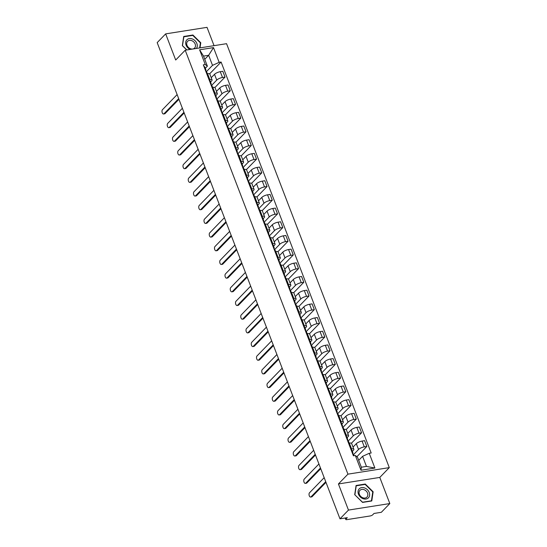 <?xml version="1.0" encoding="UTF-8"?>
<svg xmlns="http://www.w3.org/2000/svg" width="547" height="547" viewBox="0 0 547 547"><rect width="100%" height="100%" fill="white"/><g stroke="black" fill="none" stroke-linecap="round" stroke-linejoin="round"><path stroke-width="0.82" d="M214.048 45.661L207.019 27.35L165.666 33.88L157.18 42.618L339.981 518.823L348.466 510.084L389.82 503.555L379.789 477.422L389.293 467.623L226.561 43.685L185.207 50.215L347.94 474.153L338.429 483.951L348.466 510.084M389.82 503.555L381.334 512.3L374.018 513.455L372.692 514.816A1.976 0.622 159 0 1 370.189 515.958L346.777 519.65A1.976 0.622 159 0 1 345.786 519.479L345.219 518.002M165.666 33.88L175.696 60.013L185.207 50.215M345.56 517.947L345.977 519.035L347.297 517.674L339.981 518.823M345.977 519.035A1.976 0.622 159 0 0 345.786 519.479M353.581 454.598L358.538 449.49A4.554 1.429 -21 0 1 364.302 446.865L366.825 446.468L364.603 440.677L362.08 441.08A4.554 1.429 159 0 0 356.316 443.699L353.02 447.097M353.854 449.265L351.632 443.48A4.554 1.429 159 0 0 349.348 443.091L351.564 448.875A4.554 1.429 -21 0 1 353.854 449.265A4.554 1.429 -21 0 1 353.41 450.297L352.35 451.391M351.564 448.875L350.784 448.998M356.897 456.697L366.825 446.468M349.348 443.091L348.562 443.214M348.33 440.916L353.287 435.809A4.554 1.429 -21 0 1 359.051 433.183L361.574 432.786L359.352 427.002L356.829 427.398A4.554 1.429 159 0 0 351.065 430.017L347.769 433.415M345.533 435.316L346.313 435.193A4.554 1.429 -21 0 1 348.603 435.583A4.554 1.429 -21 0 1 348.159 436.615L347.099 437.709M351.434 443.234L361.574 432.786M348.603 435.583L346.381 429.798A4.554 1.429 159 0 0 344.09 429.409L343.311 429.532M343.078 427.234L348.036 422.127A4.554 1.429 -21 0 1 353.8 419.501L356.323 419.105L354.1 413.32L351.577 413.717A4.554 1.429 159 0 0 345.813 416.335L342.518 419.734M340.282 421.634L341.061 421.511A4.554 1.429 -21 0 1 343.352 421.901A4.554 1.429 -21 0 1 342.907 422.934L341.848 424.028M346.183 429.552L356.323 419.105M343.352 421.901L341.13 416.117A4.554 1.429 159 0 0 338.839 415.727L338.06 415.85M337.827 413.553L342.784 408.445A4.554 1.429 -21 0 1 348.548 405.826L351.071 405.423L348.849 399.638L346.326 400.035A4.554 1.429 159 0 0 340.562 402.654L337.267 406.052M335.031 407.959L335.81 407.83A4.554 1.429 -21 0 1 338.101 408.219A4.554 1.429 -21 0 1 337.656 409.252L336.596 410.346M340.931 415.877L351.071 405.423M338.101 408.219L335.879 402.435A4.554 1.429 159 0 0 333.588 402.045L332.808 402.168M332.569 399.871L337.533 394.763A4.554 1.429 -21 0 1 343.297 392.144L345.82 391.741L343.598 385.956L341.075 386.353A4.554 1.429 159 0 0 335.311 388.972L332.015 392.37M329.779 394.278L330.559 394.155A4.554 1.429 -21 0 1 332.849 394.544A4.554 1.429 -21 0 1 332.405 395.57L331.338 396.664M335.68 402.195L345.82 391.741M332.849 394.544L330.627 388.753A4.554 1.429 159 0 0 328.337 388.363L327.557 388.486M327.318 386.196L332.282 381.081A4.554 1.429 -21 0 1 338.046 378.462L340.569 378.059L338.347 372.275L335.824 372.671A4.554 1.429 159 0 0 330.06 375.297L326.764 378.688M324.528 380.596L325.308 380.473A4.554 1.429 -21 0 1 327.598 380.862A4.554 1.429 -21 0 1 327.154 381.888L326.087 382.989M330.429 388.514L340.569 378.059M327.598 380.862L325.376 375.071A4.554 1.429 159 0 0 323.086 374.681L322.306 374.804M322.067 372.514L327.031 367.399A4.554 1.429 -21 0 1 332.795 364.781L335.318 364.384L333.096 358.593L330.573 358.989A4.554 1.429 159 0 0 324.809 361.615L321.513 365.006M319.27 366.914L320.057 366.791A4.554 1.429 -21 0 1 322.347 367.181A4.554 1.429 -21 0 1 321.903 368.213L320.836 369.307M325.178 374.832L335.318 364.384M322.347 367.181L320.125 361.389A4.554 1.429 159 0 0 317.834 360.999L317.048 361.123M316.816 358.832L321.78 353.718A4.554 1.429 -21 0 1 327.544 351.099L330.067 350.702L327.844 344.911L325.321 345.307A4.554 1.429 159 0 0 319.557 347.933L316.262 351.324M314.019 353.232L314.805 353.109A4.554 1.429 -21 0 1 317.096 353.499A4.554 1.429 -21 0 1 316.651 354.531L315.585 355.625M319.927 361.15L330.067 350.702M317.096 353.499L314.874 347.707A4.554 1.429 159 0 0 312.583 347.318L311.797 347.441M311.564 345.15L316.528 340.036A4.554 1.429 -21 0 1 322.292 337.417L324.815 337.02L322.593 331.229L320.07 331.632A4.554 1.429 159 0 0 314.306 334.251L311.011 337.643M308.768 339.55L309.554 339.427A4.554 1.429 -21 0 1 311.845 339.817A4.554 1.429 -21 0 1 311.4 340.849L310.334 341.943M314.675 347.468L324.815 337.02M311.845 339.817L309.623 334.026A4.554 1.429 159 0 0 307.332 333.643L306.546 333.766M306.313 331.468L311.27 326.361A4.554 1.429 -21 0 1 317.041 323.735L319.564 323.339L317.342 317.547L314.819 317.951A4.554 1.429 159 0 0 309.048 320.569L305.759 323.968M303.517 325.868L304.303 325.745A4.554 1.429 -21 0 1 306.593 326.135A4.554 1.429 -21 0 1 306.142 327.168L305.082 328.262M309.424 333.786L319.564 323.339M306.593 326.135L304.371 320.351A4.554 1.429 159 0 0 302.081 319.961L301.294 320.084M301.062 317.786L306.019 312.679A4.554 1.429 -21 0 1 311.79 310.053L314.313 309.657L312.091 303.872L309.568 304.269A4.554 1.429 159 0 0 303.797 306.888L300.508 310.286M298.265 312.187L299.052 312.063A4.554 1.429 -21 0 1 301.335 312.453A4.554 1.429 -21 0 1 300.891 313.486L299.831 314.58M304.173 320.104L314.313 309.657M301.335 312.453L299.12 306.669A4.554 1.429 159 0 0 296.83 306.279L296.043 306.402M295.811 304.105L300.768 298.997A4.554 1.429 -21 0 1 306.539 296.371L309.055 295.975L306.84 290.19L304.317 290.587A4.554 1.429 159 0 0 298.546 293.206L295.25 296.604M293.014 298.505L293.801 298.382A4.554 1.429 -21 0 1 296.084 298.771A4.554 1.429 -21 0 1 295.64 299.804L294.58 300.898M298.915 306.423L309.055 295.975M296.084 298.771L293.862 292.987A4.554 1.429 159 0 0 291.578 292.597L290.792 292.72M290.56 290.423L295.517 285.315A4.554 1.429 -21 0 1 301.281 282.69L303.804 282.293L301.582 276.508L299.065 276.905A4.554 1.429 159 0 0 293.295 279.524L289.999 282.922M287.763 284.83L288.549 284.7A4.554 1.429 -21 0 1 290.833 285.09A4.554 1.429 -21 0 1 290.389 286.122L289.329 287.216M293.664 292.741L303.804 282.293M290.833 285.09L288.611 279.305A4.554 1.429 159 0 0 286.327 278.915L285.541 279.038M285.308 276.741L290.266 271.633A4.554 1.429 -21 0 1 296.03 269.015L298.553 268.611L296.33 262.827L293.807 263.223A4.554 1.429 159 0 0 288.043 265.842L284.748 269.24M282.512 271.148L283.298 271.025A4.554 1.429 -21 0 1 285.582 271.415A4.554 1.429 -21 0 1 285.137 272.44L284.078 273.534M288.413 279.066L298.553 268.611M285.582 271.415L283.36 265.623A4.554 1.429 159 0 0 281.076 265.233L280.29 265.357M280.057 263.059L285.014 257.952A4.554 1.429 -21 0 1 290.778 255.333L293.301 254.929L291.079 249.145L288.556 249.541A4.554 1.429 159 0 0 282.792 252.167L279.496 255.558M277.261 257.466L278.04 257.343A4.554 1.429 -21 0 1 280.331 257.733A4.554 1.429 -21 0 1 279.886 258.758L278.826 259.859M283.161 265.384L293.301 254.929M280.331 257.733L278.108 251.941A4.554 1.429 159 0 0 275.825 251.552L275.038 251.675M274.806 249.384L279.763 244.27A4.554 1.429 -21 0 1 285.527 241.651L288.05 241.254L285.828 235.463L283.305 235.86A4.554 1.429 159 0 0 277.541 238.485L274.245 241.877M272.009 243.784L272.789 243.661A4.554 1.429 -21 0 1 275.079 244.051A4.554 1.429 -21 0 1 274.635 245.083L273.575 246.177M277.91 251.702L288.05 241.254M275.079 244.051L272.857 238.26A4.554 1.429 159 0 0 270.567 237.87L269.787 237.993M269.555 235.702L274.512 230.588A4.554 1.429 -21 0 1 280.276 227.969L282.799 227.573L280.577 221.781L278.054 222.178A4.554 1.429 159 0 0 272.29 224.803L268.994 228.195M266.758 230.102L267.538 229.979A4.554 1.429 -21 0 1 269.828 230.369A4.554 1.429 -21 0 1 269.384 231.402L268.324 232.496M272.659 238.02L282.799 227.573M269.828 230.369L267.606 224.578A4.554 1.429 159 0 0 265.316 224.188L264.536 224.311M264.304 222.02L269.261 216.906A4.554 1.429 -21 0 1 275.025 214.287L277.548 213.891L275.326 208.099L272.803 208.496A4.554 1.429 159 0 0 267.039 211.121L263.743 214.513M261.507 216.421L262.286 216.297A4.554 1.429 -21 0 1 264.577 216.687A4.554 1.429 -21 0 1 264.133 217.72L263.073 218.814M267.408 224.338L277.548 213.891M264.577 216.687L262.355 210.896A4.554 1.429 159 0 0 260.064 210.506L259.285 210.636M259.046 208.339L264.01 203.224A4.554 1.429 -21 0 1 269.774 200.605L272.297 200.209L270.074 194.417L267.551 194.821A4.554 1.429 159 0 0 261.787 197.44L258.492 200.838M256.256 202.739L257.035 202.616A4.554 1.429 -21 0 1 259.326 203.005A4.554 1.429 -21 0 1 258.881 204.038L257.815 205.132M262.157 210.657L272.297 200.209M259.326 203.005L257.104 197.221A4.554 1.429 159 0 0 254.813 196.831L254.034 196.954M253.794 194.657L258.758 189.549A4.554 1.429 -21 0 1 264.522 186.924L267.045 186.527L264.823 180.736L262.3 181.139A4.554 1.429 159 0 0 256.536 183.758L253.24 187.156M251.005 189.057L251.784 188.934A4.554 1.429 -21 0 1 254.075 189.324A4.554 1.429 -21 0 1 253.63 190.356L252.564 191.45M256.905 196.975L267.045 186.527M254.075 189.324L251.852 183.539A4.554 1.429 159 0 0 249.562 183.149L248.782 183.272M248.543 180.975L253.507 175.867A4.554 1.429 -21 0 1 259.271 173.242L261.794 172.845L259.572 167.061L257.049 167.457A4.554 1.429 159 0 0 251.285 170.076L247.989 173.474M245.747 175.375L246.533 175.252A4.554 1.429 -21 0 1 248.823 175.642A4.554 1.429 -21 0 1 248.379 176.674L247.312 177.768M251.654 183.293L261.794 172.845M248.823 175.642L246.601 169.857A4.554 1.429 159 0 0 244.311 169.467L243.531 169.591M243.292 167.293L248.256 162.185A4.554 1.429 -21 0 1 254.02 159.56L256.543 159.163L254.321 153.379L251.798 153.775A4.554 1.429 159 0 0 246.034 156.394L242.738 159.792M240.495 161.7L241.282 161.57A4.554 1.429 -21 0 1 243.572 161.96A4.554 1.429 -21 0 1 243.128 162.992L242.061 164.086M246.403 169.611L256.543 159.163M243.572 161.96L241.35 156.175A4.554 1.429 159 0 0 239.06 155.786L238.273 155.909M238.041 153.611L243.005 148.504A4.554 1.429 -21 0 1 248.769 145.885L251.292 145.481L249.07 139.697L246.547 140.094A4.554 1.429 159 0 0 240.783 142.712L237.487 146.111M235.244 148.018L236.03 147.895A4.554 1.429 -21 0 1 238.321 148.285A4.554 1.429 -21 0 1 237.877 149.31L236.81 150.404M241.152 155.936L251.292 145.481M238.321 148.285L236.099 142.494A4.554 1.429 159 0 0 233.808 142.104L233.022 142.227M232.79 139.929L237.747 134.822A4.554 1.429 -21 0 1 243.518 132.203L246.041 131.8L243.818 126.015L241.295 126.412A4.554 1.429 159 0 0 235.531 129.037L232.236 132.429M229.993 134.336L230.779 134.213A4.554 1.429 -21 0 1 233.07 134.603A4.554 1.429 -21 0 1 232.619 135.629L231.559 136.729M235.901 142.254L246.041 131.8M233.07 134.603L230.848 128.812A4.554 1.429 159 0 0 228.557 128.422L227.771 128.545M227.538 126.254L232.496 121.14A4.554 1.429 -21 0 1 238.266 118.521L240.789 118.125L238.567 112.333L236.044 112.73A4.554 1.429 159 0 0 230.273 115.355L226.984 118.747M224.742 120.655L225.528 120.531A4.554 1.429 -21 0 1 227.812 120.921A4.554 1.429 -21 0 1 227.367 121.954L226.308 123.048M230.649 128.572L240.789 118.125M227.812 120.921L225.596 115.13A4.554 1.429 159 0 0 223.306 114.74L222.52 114.863M222.287 112.573L227.244 107.458A4.554 1.429 -21 0 1 233.015 104.839L235.531 104.443L233.316 98.651L230.793 99.048A4.554 1.429 159 0 0 225.022 101.674L221.733 105.065M219.491 106.973L220.277 106.85A4.554 1.429 -21 0 1 222.561 107.239A4.554 1.429 -21 0 1 222.116 108.272L221.056 109.366M225.391 114.891L235.531 104.443M222.561 107.239L220.338 101.448A4.554 1.429 159 0 0 218.055 101.058L217.268 101.181M217.036 98.891L221.993 93.776A4.554 1.429 -21 0 1 227.757 91.158L230.28 90.761L228.058 84.97L225.542 85.366A4.554 1.429 159 0 0 219.771 87.992L216.475 91.383M214.239 93.291L215.026 93.168A4.554 1.429 -21 0 1 217.309 93.558A4.554 1.429 -21 0 1 216.865 94.59L215.805 95.684M220.14 101.209L230.28 90.761M217.309 93.558L215.087 87.766A4.554 1.429 159 0 0 212.804 87.376L212.017 87.506M211.785 85.209L216.742 80.094A4.554 1.429 -21 0 1 222.506 77.476L225.029 77.079L222.807 71.288L220.284 71.691A4.554 1.429 159 0 0 214.52 74.31L211.224 77.701M208.988 79.609L209.774 79.486A4.554 1.429 -21 0 1 212.058 79.876A4.554 1.429 -21 0 1 211.614 80.908L210.554 82.002M214.889 87.527L225.029 77.079M212.058 79.876L209.836 74.091A4.554 1.429 159 0 0 207.552 73.701L206.766 73.824M362.593 456.328L369.232 453.306L374.893 468.041L360.993 470.235L355.338 455.501L357.464 457.135L361.335 467.22L366.463 466.413L362.593 456.328L358.695 460.342M204.749 59.295L208.646 55.274L203.518 56.088L207.388 66.173L205.262 64.532L203.32 64.84L353.396 455.808L355.338 455.501M205.262 64.532L199.607 49.804L213.501 47.61L219.156 62.344L212.516 65.36L208.646 55.274L213.501 47.61M369.232 453.306L371.181 452.998L221.104 62.037L219.156 62.344M389.293 467.623L347.94 474.153M379.789 477.422L338.429 483.951M356.07 485.49L354.709 494.679L362.565 502.419L371.782 500.963L373.136 491.774L365.28 484.04L356.07 485.49M200.017 47.876L200.776 42.755L192.92 35.015L183.703 36.471L182.342 45.661L186.725 49.975M206.534 71.527L212.516 65.36M207.388 66.173L205.303 68.32M209.638 73.845L221.104 62.037M374.893 468.041L366.463 466.413M360.993 470.235L361.335 467.22M203.518 56.088L199.607 49.804M364.876 484.457L365.28 484.04M372.726 492.197L373.136 491.774M192.517 35.432L192.92 35.015M200.359 43.179L200.776 42.755M352.719 454.037L352.979 453.265A2.475 0.779 159 0 0 352.986 453.053A2.475 0.779 159 0 0 352.241 452.793M352.986 453.053L351.776 449.894A2.475 0.779 159 0 0 351.03 449.634M325.985 482.365L312.118 496.655A2.277 1.21 81 0 1 311.701 496.888L310.628 497.059A2.277 1.21 -99 0 0 311.045 496.826L325.725 481.695M354.005 455.713L353.56 454.543A2.475 0.779 159 0 0 352.808 454.283M324.18 477.661L309.499 492.792A2.277 1.21 -99 0 0 309.164 495.418A2.277 1.21 -99 0 0 310.628 497.059M347.468 440.356L347.728 439.583A2.475 0.779 159 0 0 347.735 439.371A2.475 0.779 159 0 0 346.989 439.111M347.735 439.371L346.524 436.212A2.475 0.779 159 0 0 345.772 435.952M320.733 468.69L306.867 482.974A2.277 1.21 81 0 1 306.45 483.206L305.376 483.377A2.277 1.21 -99 0 0 305.794 483.145L320.474 468.013M349.171 443.118L348.309 440.861A2.475 0.779 159 0 0 347.557 440.602M318.928 463.979L304.241 479.11A2.277 1.21 -99 0 0 303.906 481.736A2.277 1.21 -99 0 0 305.376 483.377M342.217 426.674L342.477 425.901A2.475 0.779 159 0 0 342.484 425.689A2.475 0.779 159 0 0 341.738 425.429M342.484 425.689L341.273 422.53A2.475 0.779 159 0 0 340.521 422.27M315.482 455.008L301.616 469.292A2.277 1.21 81 0 1 301.199 469.524L300.125 469.695A2.277 1.21 -99 0 0 300.542 469.463L315.222 454.331M343.919 429.436L343.051 427.18A2.475 0.779 159 0 0 342.306 426.92M313.677 450.297L298.99 465.429A2.277 1.21 -99 0 0 298.655 468.061A2.277 1.21 -99 0 0 300.125 469.695M368.418 497.825A6.434 5.053 44.1 0 0 367.399 489.729A6.434 5.053 44.1 0 0 359.256 488.799A6.434 5.053 44.1 0 0 360.275 496.902A6.434 5.053 44.1 0 0 368.418 497.825M366.921 497.134A4.868 3.829 44.1 0 0 366.941 497.107A4.868 3.829 44.1 0 0 366.128 490.987A4.868 3.829 44.1 0 0 359.981 490.297A4.868 3.829 44.1 0 0 359.953 490.324A4.868 3.829 44.1 0 0 360.767 496.444A4.868 3.829 44.1 0 0 366.921 497.134M354.907 494.727L356.227 485.818L365.157 484.41L372.767 491.903L371.447 500.813L362.517 502.221L354.832 494.803M196.373 48.451A6.434 5.053 44.1 0 0 194.821 40.505A6.434 5.053 44.1 0 0 186.889 39.781A6.434 5.053 44.1 0 0 190.151 49.435M194.554 48.109A4.868 3.829 44.1 0 0 194.582 48.088A4.868 3.829 44.1 0 0 193.768 41.962A4.868 3.829 44.1 0 0 187.614 41.278A4.868 3.829 44.1 0 0 187.594 41.305A4.868 3.829 44.1 0 0 188.407 47.425A4.868 3.829 44.1 0 0 194.554 48.109M182.466 45.784L183.86 36.799L192.79 35.391L200.407 42.885L199.655 47.931M186.862 49.955L182.548 45.702M336.966 412.999L337.225 412.219A2.475 0.779 159 0 0 337.232 412.007A2.475 0.779 159 0 0 336.487 411.747M337.232 412.007L336.015 408.848A2.475 0.779 159 0 0 335.27 408.588M310.231 441.326L296.365 455.617A2.277 1.21 81 0 1 295.948 455.842L294.867 456.013A2.277 1.21 -99 0 0 295.291 455.781L309.971 440.65M338.668 415.754L337.8 413.498A2.475 0.779 159 0 0 337.055 413.238M308.426 436.615L293.739 451.747A2.277 1.21 -99 0 0 293.404 454.379A2.277 1.21 -99 0 0 294.867 456.013M331.708 399.317L331.974 398.537A2.475 0.779 159 0 0 331.981 398.325A2.475 0.779 159 0 0 331.229 398.066M331.981 398.325L330.764 395.166A2.475 0.779 159 0 0 330.019 394.913M304.98 427.645L291.113 441.935A2.277 1.21 81 0 1 290.696 442.161L289.616 442.332A2.277 1.21 -99 0 0 290.04 442.099L304.72 426.975M333.417 402.072L332.549 399.816A2.475 0.779 159 0 0 331.803 399.556M303.175 422.94L288.488 438.065A2.277 1.21 -99 0 0 288.153 440.697A2.277 1.21 -99 0 0 289.616 442.332M326.456 385.635L326.723 384.856A2.475 0.779 159 0 0 326.73 384.644A2.475 0.779 159 0 0 325.978 384.384M326.73 384.644L325.513 381.485A2.475 0.779 159 0 0 324.768 381.232M299.729 413.963L285.862 428.253A2.277 1.21 81 0 1 285.445 428.486L284.365 428.65A2.277 1.21 -99 0 0 284.789 428.424L299.469 413.293M328.166 388.391L327.297 386.134A2.475 0.779 159 0 0 326.552 385.874M297.924 409.259L283.237 424.39A2.277 1.21 -99 0 0 282.902 427.016A2.277 1.21 -99 0 0 284.365 428.65M321.205 371.953L321.472 371.174A2.475 0.779 159 0 0 321.472 370.962A2.475 0.779 159 0 0 320.727 370.702M321.472 370.962L320.262 367.81A2.475 0.779 159 0 0 319.516 367.55M294.477 400.281L280.611 414.571A2.277 1.21 81 0 1 280.187 414.804L279.114 414.968A2.277 1.21 -99 0 0 279.538 414.742L294.218 399.611M322.915 374.709L322.046 372.452A2.475 0.779 159 0 0 321.301 372.199M292.672 395.577L277.985 410.708A2.277 1.21 -99 0 0 277.65 413.334A2.277 1.21 -99 0 0 279.114 414.968M315.954 358.271L316.221 357.492A2.475 0.779 159 0 0 316.221 357.28A2.475 0.779 159 0 0 315.475 357.027M316.221 357.28L315.01 354.128A2.475 0.779 159 0 0 314.265 353.868M289.226 386.599L275.36 400.889A2.277 1.21 81 0 1 274.936 401.122L273.862 401.293A2.277 1.21 -99 0 0 274.286 401.06L288.966 385.929M317.663 361.027L316.795 358.77A2.475 0.779 159 0 0 316.05 358.517M287.414 381.895L272.734 397.026A2.277 1.21 -99 0 0 272.399 399.652A2.277 1.21 -99 0 0 273.862 401.293M310.703 344.589L310.969 343.817A2.475 0.779 159 0 0 310.969 343.605A2.475 0.779 159 0 0 310.224 343.345M310.969 343.605L309.759 340.446A2.475 0.779 159 0 0 309.014 340.186M283.975 372.917L270.109 387.208A2.277 1.21 81 0 1 269.685 387.44L268.611 387.611A2.277 1.21 -99 0 0 269.028 387.379L283.715 372.247M312.412 347.345L311.544 345.095A2.475 0.779 159 0 0 310.799 344.836M282.163 368.213L267.483 383.344A2.277 1.21 -99 0 0 267.148 385.97A2.277 1.21 -99 0 0 268.611 387.611M305.452 330.908L305.718 330.135A2.475 0.779 159 0 0 305.718 329.923A2.475 0.779 159 0 0 304.973 329.663M305.718 329.923L304.508 326.764A2.475 0.779 159 0 0 303.763 326.504M278.724 359.235L264.857 373.526A2.277 1.21 81 0 1 264.433 373.758L263.36 373.929A2.277 1.21 -99 0 0 263.777 373.697L278.464 358.565M307.161 333.67L306.293 331.414A2.475 0.779 159 0 0 305.547 331.154M276.912 354.531L262.232 369.663A2.277 1.21 -99 0 0 261.897 372.288A2.277 1.21 -99 0 0 263.36 373.929M300.2 317.226L300.467 316.453A2.475 0.779 159 0 0 300.467 316.241A2.475 0.779 159 0 0 299.722 315.981M300.467 316.241L299.257 313.082A2.475 0.779 159 0 0 298.512 312.822M273.466 345.56L259.606 359.844A2.277 1.21 81 0 1 259.182 360.076L258.109 360.247A2.277 1.21 -99 0 0 258.526 360.015L273.213 344.883M301.903 319.988L301.041 317.732A2.475 0.779 159 0 0 300.296 317.472M271.661 340.849L256.981 355.981A2.277 1.21 -99 0 0 256.646 358.606A2.277 1.21 -99 0 0 258.109 360.247M294.949 303.544L295.209 302.771A2.475 0.779 159 0 0 295.216 302.559A2.475 0.779 159 0 0 294.471 302.3M295.216 302.559L294.006 299.4A2.475 0.779 159 0 0 293.26 299.141M268.215 331.879L254.348 346.162A2.277 1.21 81 0 1 253.931 346.395L252.858 346.566A2.277 1.21 -99 0 0 253.275 346.333L267.962 331.202M296.652 306.306L295.79 304.05A2.475 0.779 159 0 0 295.045 303.79M266.41 327.168L251.729 342.299A2.277 1.21 -99 0 0 251.394 344.931A2.277 1.21 -99 0 0 252.858 346.566M289.698 289.869L289.958 289.089A2.475 0.779 159 0 0 289.965 288.878A2.475 0.779 159 0 0 289.219 288.618M289.965 288.878L288.754 285.719A2.475 0.779 159 0 0 288.009 285.459M262.963 318.197L249.097 332.487A2.277 1.21 81 0 1 248.68 332.713L247.606 332.884A2.277 1.21 -99 0 0 248.023 332.651L262.71 317.52M291.401 292.624L290.539 290.368A2.475 0.779 159 0 0 289.794 290.108M261.158 313.486L246.478 328.617A2.277 1.21 -99 0 0 246.143 331.25A2.277 1.21 -99 0 0 247.606 332.884M284.447 276.187L284.707 275.408A2.475 0.779 159 0 0 284.713 275.196A2.475 0.779 159 0 0 283.968 274.936M284.713 275.196L283.503 272.037A2.475 0.779 159 0 0 282.758 271.784M257.712 304.515L243.846 318.805A2.277 1.21 81 0 1 243.429 319.031L242.355 319.202A2.277 1.21 -99 0 0 242.772 318.969L257.459 303.845M286.149 278.943L285.288 276.686A2.475 0.779 159 0 0 284.543 276.426M255.907 299.811L241.227 314.935A2.277 1.21 -99 0 0 240.892 317.568A2.277 1.21 -99 0 0 242.355 319.202M279.196 262.505L279.455 261.726A2.475 0.779 159 0 0 279.462 261.514A2.475 0.779 159 0 0 278.717 261.254M279.462 261.514L278.252 258.355A2.475 0.779 159 0 0 277.507 258.102M252.461 290.833L238.595 305.123A2.277 1.21 81 0 1 238.177 305.356L237.104 305.52A2.277 1.21 -99 0 0 237.521 305.294L252.201 290.163M280.898 265.261L280.037 263.004A2.475 0.779 159 0 0 279.285 262.745M250.656 286.129L235.976 301.26A2.277 1.21 -99 0 0 235.641 303.886A2.277 1.21 -99 0 0 237.104 305.52M273.944 248.823L274.204 248.044A2.475 0.779 159 0 0 274.211 247.832A2.475 0.779 159 0 0 273.466 247.572M274.211 247.832L273.001 244.68A2.475 0.779 159 0 0 272.249 244.42M247.21 277.151L233.343 291.442A2.277 1.21 81 0 1 232.926 291.674L231.853 291.838A2.277 1.21 -99 0 0 232.27 291.613L246.95 276.481M275.647 251.579L274.785 249.323A2.475 0.779 159 0 0 274.033 249.07M245.405 272.447L230.718 287.578A2.277 1.21 -99 0 0 230.383 290.204A2.277 1.21 -99 0 0 231.853 291.838M268.693 235.142L268.953 234.362A2.475 0.779 159 0 0 268.96 234.15A2.475 0.779 159 0 0 268.215 233.897M268.96 234.15L267.75 230.998A2.475 0.779 159 0 0 266.998 230.738M241.959 263.469L228.092 277.76A2.277 1.21 81 0 1 227.675 277.992L226.602 278.163A2.277 1.21 -99 0 0 227.019 277.931L241.699 262.799M270.396 237.897L269.527 235.641A2.475 0.779 159 0 0 268.782 235.388M240.154 258.765L225.467 273.897A2.277 1.21 -99 0 0 225.132 276.522A2.277 1.21 -99 0 0 226.602 278.163M263.442 221.46L263.702 220.687A2.475 0.779 159 0 0 263.709 220.475A2.475 0.779 159 0 0 262.963 220.215M263.709 220.475L262.492 217.316A2.475 0.779 159 0 0 261.746 217.056M236.707 249.788L222.841 264.078A2.277 1.21 81 0 1 222.424 264.31L221.344 264.481A2.277 1.21 -99 0 0 221.767 264.249L236.448 249.117M265.145 224.215L264.276 221.966A2.475 0.779 159 0 0 263.531 221.706M234.902 245.083L220.215 260.215A2.277 1.21 -99 0 0 219.88 262.84A2.277 1.21 -99 0 0 221.344 264.481M258.184 207.778L258.451 207.005A2.475 0.779 159 0 0 258.457 206.793A2.475 0.779 159 0 0 257.705 206.534M258.457 206.793L257.24 203.634A2.475 0.779 159 0 0 256.495 203.375M231.456 236.106L217.59 250.396A2.277 1.21 81 0 1 217.173 250.629L216.092 250.799A2.277 1.21 -99 0 0 216.516 250.567L231.196 235.436M259.893 210.533L259.025 208.284A2.475 0.779 159 0 0 258.28 208.024M229.651 231.402L214.964 246.533A2.277 1.21 -99 0 0 214.629 249.158A2.277 1.21 -99 0 0 216.092 250.799M252.933 194.096L253.199 193.323A2.475 0.779 159 0 0 253.206 193.112A2.475 0.779 159 0 0 252.454 192.852M253.206 193.112L251.989 189.953A2.475 0.779 159 0 0 251.244 189.693M226.205 222.431L212.339 236.714A2.277 1.21 81 0 1 211.921 236.947L210.841 237.118A2.277 1.21 -99 0 0 211.265 236.885L225.945 221.754M254.642 196.858L253.774 194.602A2.475 0.779 159 0 0 253.029 194.342M224.4 217.72L209.713 232.851A2.277 1.21 -99 0 0 209.378 235.477A2.277 1.21 -99 0 0 210.841 237.118M247.682 180.414L247.948 179.642A2.475 0.779 159 0 0 247.948 179.43A2.475 0.779 159 0 0 247.203 179.17M247.948 179.43L246.738 176.271A2.475 0.779 159 0 0 245.993 176.011M220.954 208.749L207.087 223.032A2.277 1.21 81 0 1 206.663 223.265L205.59 223.436A2.277 1.21 -99 0 0 206.014 223.203L220.694 208.072M249.391 183.177L248.523 180.92A2.475 0.779 159 0 0 247.777 180.66M219.149 204.038L204.462 219.169A2.277 1.21 -99 0 0 204.127 221.802A2.277 1.21 -99 0 0 205.59 223.436M242.43 166.732L242.697 165.96A2.475 0.779 159 0 0 242.697 165.748A2.475 0.779 159 0 0 241.952 165.488M242.697 165.748L241.487 162.589A2.475 0.779 159 0 0 240.742 162.329M215.703 195.067L201.836 209.351A2.277 1.21 81 0 1 201.412 209.583L200.339 209.754A2.277 1.21 -99 0 0 200.763 209.522L215.443 194.39M244.14 169.495L243.271 167.238A2.475 0.779 159 0 0 242.526 166.979M213.891 190.356L199.211 205.487A2.277 1.21 -99 0 0 198.876 208.12A2.277 1.21 -99 0 0 200.339 209.754M237.179 153.057L237.446 152.278A2.475 0.779 159 0 0 237.446 152.066A2.475 0.779 159 0 0 236.701 151.806M237.446 152.066L236.236 148.907A2.475 0.779 159 0 0 235.49 148.647M210.451 181.385L196.585 195.676A2.277 1.21 81 0 1 196.161 195.901L195.088 196.072A2.277 1.21 -99 0 0 195.505 195.84L210.192 180.715M238.889 155.813L238.02 153.557A2.475 0.779 159 0 0 237.275 153.297M208.639 176.681L193.959 191.806A2.277 1.21 -99 0 0 193.624 194.438A2.277 1.21 -99 0 0 195.088 196.072M231.928 139.376L232.195 138.596A2.475 0.779 159 0 0 232.195 138.384A2.475 0.779 159 0 0 231.449 138.124M232.195 138.384L230.984 135.225A2.475 0.779 159 0 0 230.239 134.972M205.2 167.703L191.334 181.994A2.277 1.21 81 0 1 190.91 182.219L189.836 182.39A2.277 1.21 -99 0 0 190.253 182.165L204.94 167.033M233.637 142.131L232.769 139.875A2.475 0.779 159 0 0 232.024 139.615M203.388 162.999L188.708 178.131A2.277 1.21 -99 0 0 188.373 180.756A2.277 1.21 -99 0 0 189.836 182.39M226.677 125.694L226.943 124.914A2.475 0.779 159 0 0 226.943 124.702A2.475 0.779 159 0 0 226.198 124.442M226.943 124.702L225.733 121.55A2.475 0.779 159 0 0 224.988 121.29M199.942 154.022L186.083 168.312A2.277 1.21 81 0 1 185.659 168.544L184.585 168.708A2.277 1.21 -99 0 0 185.002 168.483L199.689 153.351M228.386 128.449L227.518 126.193A2.475 0.779 159 0 0 226.773 125.933M198.137 149.317L183.457 164.449A2.277 1.21 -99 0 0 183.122 167.074A2.277 1.21 -99 0 0 184.585 168.708M221.426 112.012L221.685 111.232A2.475 0.779 159 0 0 221.692 111.02A2.475 0.779 159 0 0 220.947 110.767M221.692 111.02L220.482 107.868A2.475 0.779 159 0 0 219.737 107.609M194.691 140.34L180.825 154.63A2.277 1.21 81 0 1 180.407 154.863L179.334 155.033A2.277 1.21 -99 0 0 179.751 154.801L194.438 139.67M223.128 114.767L222.267 112.511A2.475 0.779 159 0 0 221.521 112.258M192.886 135.635L178.206 150.767A2.277 1.21 -99 0 0 177.871 153.392A2.277 1.21 -99 0 0 179.334 155.033M216.174 98.33L216.434 97.557A2.475 0.779 159 0 0 216.441 97.345A2.475 0.779 159 0 0 215.696 97.086M216.441 97.345L215.231 94.187A2.475 0.779 159 0 0 214.486 93.927M189.44 126.658L175.573 140.948A2.277 1.21 81 0 1 175.156 141.181L174.083 141.352A2.277 1.21 -99 0 0 174.5 141.119L189.187 125.988M217.877 101.086L217.015 98.836A2.475 0.779 159 0 0 216.27 98.576M187.635 121.954L172.955 137.085A2.277 1.21 -99 0 0 172.62 139.711A2.277 1.21 -99 0 0 174.083 141.352M210.923 84.648L211.183 83.876A2.475 0.779 159 0 0 211.19 83.664A2.475 0.779 159 0 0 210.445 83.404M211.19 83.664L209.98 80.505A2.475 0.779 159 0 0 209.234 80.245M184.189 112.976L170.322 127.266A2.277 1.21 81 0 1 169.905 127.499L168.832 127.67A2.277 1.21 -99 0 0 169.249 127.437L183.936 112.306M212.626 87.404L211.764 85.154A2.475 0.779 159 0 0 211.019 84.894M182.383 108.272L167.703 123.403A2.277 1.21 -99 0 0 167.368 126.029A2.277 1.21 -99 0 0 168.832 127.67M205.672 70.966L205.932 70.194A2.475 0.779 159 0 0 205.939 69.982A2.475 0.779 159 0 0 205.193 69.722M205.939 69.982L204.728 66.823A2.475 0.779 159 0 0 203.983 66.563M178.937 99.301L165.071 113.585A2.277 1.21 81 0 1 164.654 113.817L163.58 113.988A2.277 1.21 -99 0 0 163.997 113.755L178.678 98.624M207.375 73.729L206.513 71.472A2.475 0.779 159 0 0 205.761 71.213M177.132 94.59L162.452 109.721A2.277 1.21 -99 0 0 162.117 112.347A2.277 1.21 -99 0 0 163.58 113.988M214.52 74.31L216.742 80.094M219.771 87.992L221.993 93.776M225.022 101.674L227.244 107.458M230.273 115.355L232.496 121.14M235.531 129.037L237.747 134.822M240.783 142.712L243.005 148.504M246.034 156.394L248.256 162.185M251.285 170.076L253.507 175.867M256.536 183.758L258.758 189.549M261.787 197.44L264.01 203.224M267.039 211.121L269.261 216.906M272.29 224.803L274.512 230.588M277.541 238.485L279.763 244.27M282.792 252.167L285.014 257.952M288.043 265.842L290.266 271.633M293.295 279.524L295.517 285.315M298.546 293.206L300.768 298.997M303.797 306.888L306.019 312.679M309.048 320.569L311.27 326.361M314.306 334.251L316.528 340.036M319.557 347.933L321.78 353.718M324.809 361.615L327.031 367.399M330.06 375.297L332.282 381.081M335.311 388.972L337.533 394.763M340.562 402.654L342.784 408.445M345.813 416.335L348.036 422.127M351.065 430.017L353.287 435.809M356.316 443.699L358.538 449.49M212.804 87.376L215.026 93.168M218.055 101.058L220.277 106.85M223.306 114.74L225.528 120.531M228.557 128.422L230.779 134.213M233.808 142.104L236.03 147.895M239.06 155.786L241.282 161.57M244.311 169.467L246.533 175.252M249.562 183.149L251.784 188.934M254.813 196.831L257.035 202.616M260.064 210.506L262.286 216.297M265.316 224.188L267.538 229.979M270.567 237.87L272.789 243.661M275.825 251.552L278.04 257.343M281.076 265.233L283.298 271.025M286.327 278.915L288.549 284.7M291.578 292.597L293.801 298.382M296.83 306.279L299.052 312.063M302.081 319.961L304.303 325.745M307.332 333.643L309.554 339.427M312.583 347.318L314.805 353.109M317.834 360.999L320.057 366.791M323.086 374.681L325.308 380.473M328.337 388.363L330.559 394.155M333.588 402.045L335.81 407.83M338.839 415.727L341.061 421.511M344.09 429.409L346.313 435.193M207.552 73.701L209.774 79.486M225.542 85.366L227.757 91.158M230.793 99.048L233.015 104.839M236.044 112.73L238.266 118.521M241.295 126.412L243.518 132.203M246.547 140.094L248.769 145.885M251.798 153.775L254.02 159.56M257.049 167.457L259.271 173.242M262.3 181.139L264.522 186.924M267.551 194.821L269.774 200.605M272.803 208.496L275.025 214.287M278.054 222.178L280.276 227.969M283.305 235.86L285.527 241.651M288.556 249.541L290.778 255.333M293.807 263.223L296.03 269.015M299.065 276.905L301.281 282.69M304.317 290.587L306.539 296.371M309.568 304.269L311.79 310.053M314.819 317.951L317.041 323.735M320.07 331.632L322.292 337.417M325.321 345.307L327.544 351.099M330.573 358.989L332.795 364.781M335.824 372.671L338.046 378.462M341.075 386.353L343.297 392.144M346.326 400.035L348.548 405.826M351.577 413.717L353.8 419.501M356.829 427.398L359.051 433.183M362.08 441.08L364.302 446.865M220.284 71.691L222.506 77.476M311.045 496.826L312.118 496.655M305.794 483.145L306.867 482.974M300.542 469.463L301.616 469.292M295.291 455.781L296.365 455.617M290.04 442.099L291.113 441.935M284.789 428.424L285.862 428.253M279.538 414.742L280.611 414.571M274.286 401.06L275.36 400.889M269.028 387.379L270.109 387.208M263.777 373.697L264.857 373.526M258.526 360.015L259.606 359.844M253.275 346.333L254.348 346.162M248.023 332.651L249.097 332.487M242.772 318.969L243.846 318.805M237.521 305.294L238.595 305.123M232.27 291.613L233.343 291.442M227.019 277.931L228.092 277.76M221.767 264.249L222.841 264.078M216.516 250.567L217.59 250.396M211.265 236.885L212.339 236.714M206.014 223.203L207.087 223.032M200.763 209.522L201.836 209.351M195.505 195.84L196.585 195.676M190.253 182.165L191.334 181.994M185.002 168.483L186.083 168.312M179.751 154.801L180.825 154.63M174.5 141.119L175.573 140.948M169.249 127.437L170.322 127.266M163.997 113.755L165.071 113.585"/></g></svg>
